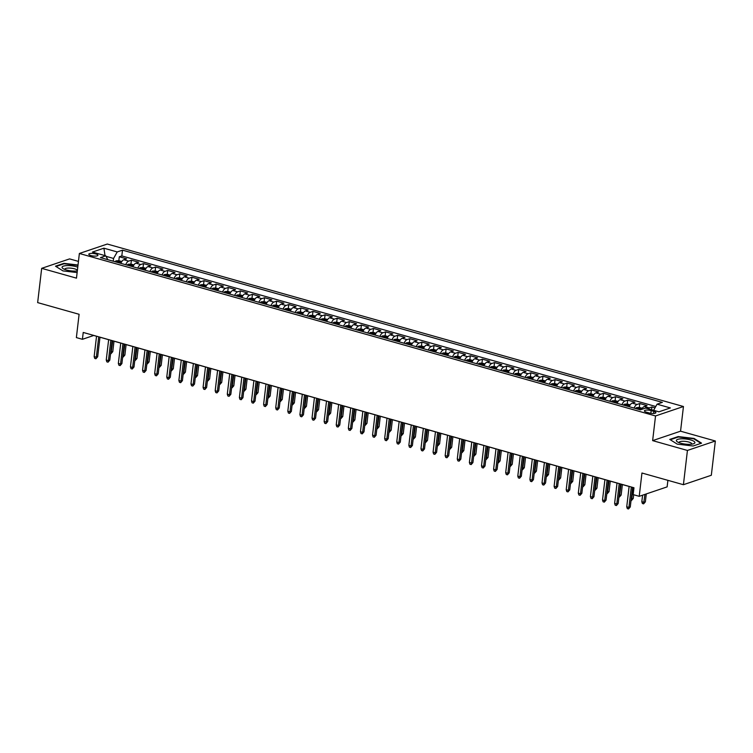 <?xml version="1.0" encoding="UTF-8"?>
<svg xmlns="http://www.w3.org/2000/svg" width="753" height="753" viewBox="0 0 753 753"><rect width="100%" height="100%" fill="white"/><g stroke="black" fill="none" stroke-linecap="round" stroke-linejoin="round"><path stroke-width="1.13" d="M90.944 255.578A4.593 1.261 6.7 0 0 95.509 256.114A4.593 1.261 6.7 0 0 97.918 255.295A4.593 1.261 6.7 0 0 95.772 253.94A4.593 1.261 6.7 0 0 91.207 253.403A4.593 1.261 6.7 0 0 88.798 254.222A4.593 1.261 6.7 0 0 90.944 255.578M78.444 261.395L69.587 258.9L41.679 268.341L37.65 302.602L79.103 314.293L76.373 337.598L82.425 339.302L93.739 335.471L96.535 336.262M683.451 406.516L107.284 244.038L79.376 253.479L655.534 415.957L683.451 406.516L680.552 431.187L652.635 440.627L687.433 450.445L715.35 441.004L680.552 431.187M715.35 441.004L711.321 475.265L683.413 484.706L641.951 473.016L639.222 496.321L667.13 486.88L667.902 480.339M687.433 450.445L683.413 484.706M655.006 407.834L651.882 406.959L651.561 409.736M641.688 409.378A5.742 2.767 -74.3 0 1 644.286 406.526L647.043 405.594L639.777 403.542L639.325 407.448L636.633 407.618A3.803 1.835 105.7 0 0 635.551 408.502M629.254 406.724A5.742 2.767 105.7 0 1 632.181 403.109L634.939 402.177L627.673 400.135L627.221 404.041M617.149 403.307A5.742 2.767 105.7 0 1 620.077 399.692L622.835 398.77L615.568 396.718L615.116 400.624M605.045 399.899A5.742 2.767 105.7 0 1 607.972 396.285L610.73 395.353L603.464 393.301L603.012 397.208M592.94 396.483A5.742 2.767 105.7 0 1 595.868 392.868L598.626 391.936L591.359 389.894L590.907 393.8M580.836 393.066A5.742 2.767 105.7 0 1 583.763 389.461L586.521 388.529L579.255 386.477L578.803 390.383L576.111 390.553A3.803 1.835 105.7 0 0 575.038 391.438M568.731 389.659A5.742 2.767 105.7 0 1 571.659 386.044L574.417 385.112L567.15 383.061L566.698 386.967M556.627 386.242A5.742 2.767 105.7 0 1 559.554 382.628L562.312 381.696L555.046 379.653L554.594 383.559M544.523 382.825A5.742 2.767 105.7 0 1 547.459 379.22L550.208 378.288L542.941 376.236L542.489 380.143M532.418 379.418A5.742 2.767 105.7 0 1 535.355 375.803L538.103 374.872L530.837 372.82L530.385 376.726L527.693 376.895A3.803 1.835 105.7 0 0 526.62 377.78M520.314 376.001A5.742 2.767 105.7 0 1 523.25 372.387L525.999 371.455L518.742 369.412L518.28 373.319L515.589 373.488A3.803 1.835 105.7 0 0 514.515 374.363M508.209 372.594A5.742 2.767 105.7 0 1 511.146 368.979L513.894 368.048L506.637 365.996L506.176 369.902M496.105 369.177A5.742 2.767 105.7 0 1 499.041 365.563L501.79 364.631L494.533 362.579L494.072 366.485M484 365.76A5.742 2.767 105.7 0 1 486.937 362.146L489.685 361.214L482.428 359.172L481.967 363.078M471.896 362.353A5.742 2.767 105.7 0 1 474.832 358.739L477.581 357.807L470.324 355.755L469.863 359.661L467.171 359.83A3.803 1.835 105.7 0 0 466.098 360.715M459.791 358.936A5.742 2.767 105.7 0 1 462.728 355.322L465.476 354.39L458.219 352.348L457.758 356.244L455.066 356.414A3.803 1.835 105.7 0 0 453.993 357.299M447.687 355.52A5.742 2.767 105.7 0 1 450.623 351.905L453.372 350.973L446.115 348.931L445.654 352.837M435.582 352.112A5.742 2.767 105.7 0 1 438.519 348.498L441.267 347.566L434.01 345.514L433.549 349.42M423.478 348.695A5.742 2.767 105.7 0 1 426.414 345.081L429.163 344.149L421.906 342.107L421.445 346.013M411.373 345.279A5.742 2.767 105.7 0 1 414.31 341.664L417.058 340.742L409.801 338.69L409.34 342.596L406.648 342.766A3.803 1.835 105.7 0 0 405.575 343.641M399.269 341.871A5.742 2.767 105.7 0 1 402.206 338.257L404.954 337.325L397.697 335.273L397.236 339.179L394.544 339.349A3.803 1.835 105.7 0 0 393.471 340.234M387.164 338.455A5.742 2.767 105.7 0 1 390.101 334.84L392.85 333.908L385.592 331.866L385.131 335.772M375.06 335.038A5.742 2.767 105.7 0 1 377.997 331.433L380.745 330.501L373.488 328.449L373.027 332.355M362.955 331.631A5.742 2.767 105.7 0 1 365.892 328.016L368.641 327.084L361.384 325.032L360.922 328.939M350.86 328.214A5.742 2.767 105.7 0 1 353.788 324.599L356.536 323.668L349.279 321.625L348.818 325.531L346.126 325.691A3.803 1.835 105.7 0 0 345.053 326.576M338.756 324.797A5.742 2.767 105.7 0 1 341.683 321.192L344.432 320.26L337.175 318.208L336.713 322.115L334.021 322.284A3.803 1.835 105.7 0 0 332.948 323.169M326.651 321.39A5.742 2.767 105.7 0 1 329.579 317.775L332.327 316.844L325.07 314.792L324.609 318.698M314.547 317.973A5.742 2.767 105.7 0 1 317.474 314.359L320.232 313.427L312.966 311.384L312.504 315.291M302.442 314.566A5.742 2.767 105.7 0 1 305.37 310.951L308.128 310.02L300.861 307.968L300.4 311.874M290.338 311.149A5.742 2.767 105.7 0 1 293.265 307.535L296.023 306.603L288.757 304.551L288.295 308.457L285.603 308.626A3.803 1.835 105.7 0 0 284.53 309.511M278.234 307.732A5.742 2.767 105.7 0 1 281.161 304.118L283.919 303.186L276.652 301.144L276.191 305.05L273.499 305.219A3.803 1.835 105.7 0 0 272.426 306.094M266.129 304.325A5.742 2.767 105.7 0 1 269.056 300.711L271.814 299.779L264.548 297.727L264.087 301.633M254.025 300.908A5.742 2.767 105.7 0 1 256.952 297.294L259.71 296.362L252.443 294.319L251.982 298.216M241.92 297.491A5.742 2.767 105.7 0 1 244.847 293.877L247.605 292.945L240.339 290.903L239.878 294.809M229.816 294.084A5.742 2.767 105.7 0 1 232.743 290.47L235.501 289.538L228.234 287.486L227.773 291.392L225.081 291.562A3.803 1.835 105.7 0 0 224.008 292.446M217.711 290.667A5.742 2.767 105.7 0 1 220.638 287.053L223.396 286.121L216.13 284.079L215.669 287.985L212.986 288.145A3.803 1.835 105.7 0 0 211.904 289.03M205.607 287.251A5.742 2.767 105.7 0 1 208.534 283.636L211.292 282.714L204.025 280.662L203.564 284.568M193.502 283.843A5.742 2.767 105.7 0 1 196.429 280.229L199.187 279.297L191.921 277.245L191.46 281.151M181.398 280.427A5.742 2.767 105.7 0 1 184.325 276.812L187.083 275.88L179.816 273.838L179.355 277.744M169.293 277.01A5.742 2.767 105.7 0 1 172.221 273.405L174.978 272.473L167.712 270.421L167.251 274.327M157.189 273.603A5.742 2.767 105.7 0 1 160.116 269.988L162.874 269.056L155.607 267.004L155.146 270.911L152.464 271.08A3.803 1.835 105.7 0 0 151.381 271.965M145.084 270.186A5.742 2.767 105.7 0 1 148.012 266.571L150.769 265.64L143.503 263.597L143.051 267.503L140.359 267.663A3.803 1.835 105.7 0 0 139.277 268.548M132.98 266.769A5.742 2.767 105.7 0 1 135.907 263.164L138.665 262.232L131.399 260.18L130.947 264.087M639.222 496.321L633.169 494.608L633.97 487.756L83.225 332.45L82.425 339.302M653.82 411.364L651.157 410.611A4.452 1.224 6.7 0 0 646.733 410.084A4.452 1.224 6.7 0 0 644.399 410.884A4.452 1.224 6.7 0 0 646.479 412.192L649.142 412.945A4.452 1.224 6.7 0 0 653.566 413.463A4.452 1.224 6.7 0 0 655.901 412.672A4.452 1.224 6.7 0 0 653.82 411.364L653.576 413.463M107.801 259.672L105.749 255.822L100.469 257.611L640.323 409.848L645.603 408.06L658.913 411.816L670.386 407.938L657.068 404.182L662.348 402.394L122.504 250.156L117.223 251.944L113.562 258.448L106.013 256.321M105.749 255.822L92.44 252.067L103.905 248.189L117.223 251.944M647.909 408.71A5.742 2.767 -74.3 0 1 649.133 407.891L651.882 406.959M655.769 406.488L121.826 255.916L119.294 256.764L118.842 260.67M120.875 263.362A5.742 2.767 105.7 0 1 123.803 259.747L126.56 258.816L119.294 256.764M125.713 264.727A5.742 2.767 -74.3 0 1 128.65 261.112L131.399 260.18M137.818 268.143A5.742 2.767 -74.3 0 1 140.755 264.529L143.503 263.597M149.922 271.551A5.742 2.767 -74.3 0 1 152.859 267.936L155.607 267.004M162.027 274.967A5.742 2.767 -74.3 0 1 164.963 271.353L167.712 270.421M174.131 278.375A5.742 2.767 -74.3 0 1 177.068 274.77L179.816 273.838M186.236 281.791A5.742 2.767 -74.3 0 1 189.172 278.177L191.921 277.245M198.34 285.208A5.742 2.767 -74.3 0 1 201.277 281.594L204.025 280.662M210.445 288.615A5.742 2.767 -74.3 0 1 213.381 285.011L216.13 284.079M222.549 292.032A5.742 2.767 -74.3 0 1 225.486 288.418L228.234 287.486M234.654 295.449A5.742 2.767 -74.3 0 1 237.59 291.835L240.339 290.903M246.758 298.856A5.742 2.767 -74.3 0 1 249.685 295.242L252.443 294.319M258.863 302.273A5.742 2.767 -74.3 0 1 261.79 298.659L264.548 297.727M270.967 305.69A5.742 2.767 -74.3 0 1 273.894 302.075L276.652 301.144M283.072 309.097A5.742 2.767 -74.3 0 1 285.999 305.483L288.757 304.551M295.176 312.514A5.742 2.767 -74.3 0 1 298.103 308.899L300.861 307.968M307.28 315.931A5.742 2.767 -74.3 0 1 310.208 312.316L312.966 311.384M319.385 319.338A5.742 2.767 -74.3 0 1 322.312 315.723L325.07 314.792M331.489 322.755A5.742 2.767 -74.3 0 1 334.417 319.14L337.175 318.208M343.594 326.171A5.742 2.767 -74.3 0 1 346.521 322.557L349.279 321.625M355.698 329.579A5.742 2.767 -74.3 0 1 358.626 325.964L361.384 325.032M367.803 332.995A5.742 2.767 -74.3 0 1 370.73 329.381L373.488 328.449M379.907 336.403A5.742 2.767 -74.3 0 1 382.835 332.798L385.592 331.866M392.012 339.819A5.742 2.767 -74.3 0 1 394.939 336.205L397.697 335.273M404.116 343.236A5.742 2.767 -74.3 0 1 407.044 339.622L409.801 338.69M416.221 346.644A5.742 2.767 -74.3 0 1 419.148 343.039L421.906 342.107M428.325 350.06A5.742 2.767 -74.3 0 1 431.253 346.446L434.01 345.514M440.43 353.477A5.742 2.767 -74.3 0 1 443.357 349.863L446.115 348.931M452.534 356.884A5.742 2.767 -74.3 0 1 455.461 353.27L458.219 352.348M464.639 360.301A5.742 2.767 -74.3 0 1 467.566 356.687L470.324 355.755M476.743 363.718A5.742 2.767 -74.3 0 1 479.67 360.103L482.428 359.172M488.848 367.125A5.742 2.767 -74.3 0 1 491.775 363.511L494.533 362.579M500.952 370.542A5.742 2.767 -74.3 0 1 503.879 366.927L506.637 365.996M513.057 373.959A5.742 2.767 -74.3 0 1 515.984 370.344L518.742 369.412M525.161 377.366A5.742 2.767 -74.3 0 1 528.088 373.752L530.837 372.82M537.265 380.783A5.742 2.767 -74.3 0 1 540.193 377.168L542.941 376.236M549.37 384.199A5.742 2.767 -74.3 0 1 552.297 380.585L555.046 379.653M561.465 387.607A5.742 2.767 -74.3 0 1 564.402 383.992L567.15 383.061M573.57 391.023A5.742 2.767 -74.3 0 1 576.506 387.409L579.255 386.477M585.674 394.431A5.742 2.767 -74.3 0 1 588.611 390.826L591.359 389.894M597.778 397.848A5.742 2.767 -74.3 0 1 600.715 394.233L603.464 393.301M609.883 401.264A5.742 2.767 -74.3 0 1 612.82 397.65L615.568 396.718M621.987 404.672A5.742 2.767 -74.3 0 1 624.924 401.067L627.673 400.135M634.092 408.088A5.742 2.767 -74.3 0 1 637.029 404.474L639.777 403.542M652.635 440.627L655.534 415.957M41.679 268.341L76.477 278.149L79.376 253.479M99.98 337.231L108.639 339.678M112.084 340.648L120.744 343.095M124.189 344.065L132.848 346.502M136.293 347.472L144.953 349.919M148.397 350.889L157.057 353.336M160.502 354.305L169.161 356.743M172.606 357.713L181.266 360.16M184.711 361.129L193.37 363.567M196.815 364.546L205.475 366.984M208.92 367.953L217.579 370.401M221.024 371.37L229.684 373.808M233.129 374.787L241.788 377.225M245.233 378.194L253.893 380.642M257.338 381.611L265.997 384.049M269.442 385.018L278.102 387.466M281.547 388.435L290.206 390.882M293.651 391.852L302.311 394.29M305.756 395.259L314.415 397.706M317.86 398.676L326.52 401.123M329.955 402.093L338.624 404.53M342.06 405.5L350.729 407.947M354.164 408.917L362.833 411.364M366.269 412.333L374.938 414.771M378.373 415.741L387.042 418.188M390.478 419.157L399.146 421.595M402.582 422.574L411.251 425.012M414.687 425.982L423.355 428.429M426.791 429.398L435.46 431.836M438.895 432.806L447.564 435.253M451 436.222L459.669 438.67M463.104 439.639L471.773 442.077M475.209 443.046L483.878 445.494M487.313 446.463L495.982 448.91M499.418 449.88L508.087 452.318M511.522 453.287L520.191 455.734M523.627 456.704L532.286 459.151M535.731 460.121L544.391 462.558M547.836 463.528L556.495 465.975M559.94 466.945L568.6 469.392M572.045 470.361L580.704 472.799M584.149 473.769L592.809 476.216M596.254 477.186L604.913 479.623M608.358 480.602L617.018 483.04M620.463 484.01L629.122 486.457M632.567 487.426L633.96 487.822M113.232 261.206L113.562 258.448M653.613 410.319L657.068 404.182M121.826 255.916L122.504 250.156M103.905 248.189L105.015 255.615M694.068 438.444L678.18 436.571L669.775 439.413L677.248 444.129L693.136 446.002L701.542 443.159L694.068 438.444L694.002 438.952M78.02 265.009L63.892 263.343L55.487 266.186L62.96 270.901L77.135 272.567M678.124 437.079L678.18 436.571M63.826 263.851L63.892 263.343M631.315 487.012L628.915 507.418L630.27 506.957L628.52 508.962L628.915 507.418L626.731 506.797L629.131 486.391M630.27 506.957L632.576 487.37M628.52 508.962L627.315 508.614L626.731 506.797M645.359 501.856L643.608 503.861L642.403 503.512L641.82 501.696L644.003 502.317L645.359 501.856L646.29 493.93M643.608 503.861L644.935 494.382M641.82 501.696L642.591 495.182M680.721 443.216A9.328 2.56 6.7 0 0 693.532 443.771A9.328 2.56 6.7 0 0 690.529 439.903A9.328 2.56 6.7 0 0 679.31 438.99A9.328 2.56 6.7 0 0 677.427 441.879A9.328 2.56 6.7 0 0 680.721 443.216M691.687 444.176A6.391 1.76 6.7 0 0 691.781 443.931A6.391 1.76 6.7 0 0 688.788 442.049A6.391 1.76 6.7 0 0 682.444 441.296A6.391 1.76 6.7 0 0 679.093 442.435A6.391 1.76 6.7 0 0 679.131 442.698M670.283 439.733L678.378 436.994L693.767 438.811L700.977 443.348M77.766 267.164A9.328 2.56 6.7 0 0 66.97 265.583A9.328 2.56 6.7 0 0 63.139 268.642A9.328 2.56 6.7 0 0 75.695 271.08A9.328 2.56 6.7 0 0 77.324 270.948M77.399 270.327A6.391 1.76 6.7 0 0 68.156 268.068A6.391 1.76 6.7 0 0 64.805 269.207A6.391 1.76 6.7 0 0 64.833 269.47M55.986 266.506L64.09 263.757L77.973 265.395M619.211 483.595L616.811 504.002L618.166 503.541L616.415 505.545L616.811 504.002L614.627 503.39L617.027 482.984M618.166 503.541L620.472 483.953M616.415 505.545L615.21 505.207L614.627 503.39M607.106 480.179L604.706 500.585L606.061 500.133L604.311 502.129L604.706 500.585L602.522 499.973L604.923 479.567M606.061 500.133L608.368 480.536M604.311 502.129L603.106 501.79L602.522 499.973M595.002 476.771L592.602 497.178L593.957 496.716L592.206 498.721L592.602 497.178L590.418 496.566L592.818 476.15M593.957 496.716L596.263 477.129M592.206 498.721L591.001 498.373L590.418 496.566M582.897 473.355L580.497 493.761L581.853 493.3L580.102 495.305L580.497 493.761L578.313 493.149L580.714 472.743M581.853 493.3L584.159 473.712M580.102 495.305L578.897 494.966L578.313 493.149M642.318 408.286L639.353 407.448M639.306 409.557A3.803 1.835 -74.3 0 1 639.796 409.039L638.346 408.625A3.803 1.835 105.7 0 0 637.857 409.152M631.24 498.712L633.254 498.439L633.687 494.759M633.254 498.439L631.503 500.444L633.226 487.615M630.214 404.869L627.249 404.032L624.529 404.201A3.803 1.835 105.7 0 0 623.446 405.086M627.202 406.149A3.803 1.835 -74.3 0 1 627.691 405.622L626.242 405.218A3.803 1.835 105.7 0 0 625.752 405.735M619.135 495.305L621.15 495.022L622.383 484.555M621.15 495.022L619.399 497.027L621.121 484.198M618.109 401.453L615.145 400.624L612.424 400.794A3.803 1.835 105.7 0 0 611.342 401.669M615.097 402.733A3.803 1.835 -74.3 0 1 615.587 402.206L614.137 401.801A3.803 1.835 105.7 0 0 613.648 402.318M607.031 491.888L609.045 491.615L610.278 481.139M609.045 491.615L607.295 493.62L609.017 480.781M606.005 398.045L603.04 397.208L600.32 397.377A3.803 1.835 105.7 0 0 599.237 398.262M602.993 399.316A3.803 1.835 -74.3 0 1 603.482 398.798L602.033 398.384A3.803 1.835 105.7 0 0 601.543 398.911M594.926 488.471L596.941 488.198L598.174 477.722M596.941 488.198L595.19 490.203L596.913 477.374M570.793 469.938L568.393 490.344L569.748 489.892L567.997 491.888L568.393 490.344L566.209 489.732L568.609 469.326M569.748 489.892L572.054 470.296M567.997 491.888L566.793 491.549L566.209 489.732M593.901 394.628L590.936 393.791L588.215 393.96A3.803 1.835 105.7 0 0 587.133 394.845M590.889 395.909A3.803 1.835 -74.3 0 1 591.378 395.381L589.928 394.977A3.803 1.835 105.7 0 0 589.439 395.494M582.822 485.064L584.836 484.791L586.069 474.315M584.836 484.791L583.086 486.786L584.808 473.957M558.688 466.531L556.288 486.937L557.644 486.476L555.893 488.481L556.288 486.937L554.114 486.325L556.505 465.919M557.644 486.476L559.95 466.888M555.893 488.481L554.688 488.142L554.114 486.325M546.584 463.114L544.184 483.52L545.539 483.059L543.788 485.064L544.184 483.52L542.009 482.908L544.4 462.502M545.539 483.059L547.845 463.471M543.788 485.064L542.584 484.725L542.009 482.908M534.479 459.707L532.079 480.113L533.435 479.652L531.684 481.656L532.079 480.113L529.905 479.492L532.296 459.085M533.435 479.652L535.741 460.055M531.684 481.656L530.479 481.308L529.905 479.492M522.375 456.29L519.975 476.696L521.33 476.235L519.579 478.24L519.975 476.696L517.8 476.084L520.191 455.678M521.33 476.235L523.636 456.647M519.579 478.24L518.375 477.901L517.8 476.084M510.27 452.873L507.87 473.279L509.226 472.818L507.475 474.823L507.87 473.279L505.696 472.668L508.087 452.261M509.226 472.818L511.532 453.231M507.475 474.823L506.27 474.484L505.696 472.668M581.796 391.221L578.831 390.383M578.784 392.492A3.803 1.835 -74.3 0 1 579.273 391.965L577.824 391.56A3.803 1.835 105.7 0 0 577.335 392.078M570.718 481.647L572.732 481.374L573.965 470.898M572.732 481.374L570.981 483.379L572.704 470.54M569.692 387.804L566.727 386.967L564.006 387.136A3.803 1.835 105.7 0 0 562.933 388.021M566.68 389.075A3.803 1.835 -74.3 0 1 567.169 388.557L565.719 388.143A3.803 1.835 105.7 0 0 565.23 388.67M558.613 478.23L560.627 477.957L561.86 467.481M560.627 477.957L558.877 479.962L560.599 467.133M557.587 384.388L554.622 383.55L551.902 383.719A3.803 1.835 105.7 0 0 550.829 384.604M554.575 385.668A3.803 1.835 -74.3 0 1 555.065 385.141L553.615 384.736A3.803 1.835 105.7 0 0 553.126 385.254M546.509 474.823L548.523 474.55L549.756 464.074M548.523 474.55L546.772 476.545L548.495 463.716M545.483 380.98L542.518 380.143L539.797 380.312A3.803 1.835 105.7 0 0 538.724 381.197M542.471 382.251A3.803 1.835 -74.3 0 1 542.96 381.724L541.511 381.319A3.803 1.835 105.7 0 0 541.021 381.846M534.404 471.406L536.418 471.133L537.651 460.657M536.418 471.133L534.668 473.138L536.39 460.299M533.378 377.564L530.413 376.726M530.366 378.834A3.803 1.835 -74.3 0 1 530.856 378.317L529.406 377.902A3.803 1.835 105.7 0 0 528.917 378.43M522.3 467.99L524.314 467.717L525.547 457.25M524.314 467.717L522.563 469.721L524.286 456.892M498.166 449.466L495.766 469.872L497.121 469.411L495.37 471.416L495.766 469.872L493.591 469.251L495.982 448.844M497.121 469.411L499.427 449.814M495.37 471.416L494.166 471.067L493.591 469.251M521.274 374.147L518.309 373.319M518.262 375.427A3.803 1.835 -74.3 0 1 518.751 374.9L517.302 374.495A3.803 1.835 105.7 0 0 516.812 375.013M510.195 464.582L512.209 464.309L513.442 453.833M512.209 464.309L510.459 466.305L512.181 453.475M486.061 446.049L483.661 466.455L485.017 465.994L483.275 467.999L483.661 466.455L481.487 465.843L483.878 445.437M485.017 465.994L487.323 446.407M483.275 467.999L482.061 467.66L481.487 465.843M509.169 370.74L506.204 369.902L503.484 370.071A3.803 1.835 105.7 0 0 502.411 370.956M506.157 372.01A3.803 1.835 -74.3 0 1 506.647 371.493L505.197 371.078A3.803 1.835 105.7 0 0 504.708 371.606M498.091 461.165L500.105 460.892L501.338 450.416M500.105 460.892L498.364 462.897L500.077 450.059M473.957 442.632L471.557 463.039L472.912 462.587L471.171 464.582L471.557 463.039L469.383 462.427L471.773 442.02M472.912 462.587L475.218 442.99M471.171 464.582L469.957 464.243L469.383 462.427M497.065 367.323L494.1 366.485L491.38 366.655A3.803 1.835 105.7 0 0 490.307 367.539M494.053 368.594A3.803 1.835 -74.3 0 1 494.542 368.076L493.093 367.662A3.803 1.835 105.7 0 0 492.603 368.189M485.986 457.749L488 457.476L489.234 447.009M488 457.476L486.259 459.481L487.972 446.651M461.853 439.225L459.452 459.631L460.808 459.17L459.066 461.175L459.452 459.631L457.278 459.01L459.669 438.604M460.808 459.17L463.114 439.573M459.066 461.175L457.852 460.827L457.278 459.01M484.96 363.906L481.995 363.078L479.275 363.247A3.803 1.835 105.7 0 0 478.202 364.123M481.948 365.186A3.803 1.835 -74.3 0 1 482.438 364.659L480.988 364.254A3.803 1.835 105.7 0 0 480.499 364.772M473.882 454.341L475.896 454.068L477.129 443.592M475.896 454.068L474.155 456.064L475.868 443.235M449.748 435.808L447.348 456.214L448.703 455.753L446.962 457.758L447.348 456.214L445.174 455.603L447.564 435.196M448.703 455.753L451.009 436.166M446.962 457.758L445.748 457.419L445.174 455.603M472.856 360.499L469.891 359.661M469.844 361.769A3.803 1.835 -74.3 0 1 470.333 361.252L468.884 360.838A3.803 1.835 105.7 0 0 468.394 361.365M461.777 450.925L463.792 450.652L465.025 440.176M463.792 450.652L462.05 452.657L463.763 439.818M437.644 432.391L435.243 452.798L436.599 452.346L434.858 454.341L435.243 452.798L433.069 452.186L435.46 431.78M436.599 452.346L438.905 432.749M434.858 454.341L433.643 454.003L433.069 452.186M460.751 357.082L457.786 356.244M457.739 358.362A3.803 1.835 -74.3 0 1 458.229 357.835L456.779 357.421A3.803 1.835 105.7 0 0 456.29 357.948M449.673 447.517L451.687 447.235L452.92 436.768M451.687 447.235L449.946 449.24L451.659 436.411M425.539 428.984L423.139 449.39L424.504 448.929L422.753 450.934L423.139 449.39L420.965 448.769L423.355 428.363M424.504 448.929L426.8 429.342M422.753 450.934L421.539 450.586L420.965 448.769M413.435 425.567L411.034 445.974L412.399 445.512L410.649 447.517L411.034 445.974L408.86 445.362L411.251 424.956M412.399 445.512L414.696 425.925M410.649 447.517L409.434 447.178L408.86 445.362M401.33 422.151L398.93 442.557L400.295 442.105L398.544 444.101L398.93 442.557L396.756 441.945L399.156 421.539M400.295 442.105L402.591 422.508M398.544 444.101L397.33 443.762L396.756 441.945M389.226 418.743L386.826 439.15L388.19 438.688L386.44 440.693L386.826 439.15L384.651 438.538L387.051 418.122M388.19 438.688L390.487 419.101M386.44 440.693L385.225 440.345L384.651 438.538M377.121 415.327L374.721 435.733L376.086 435.272L374.335 437.277L374.721 435.733L372.547 435.121L374.947 414.715M376.086 435.272L378.382 415.684M374.335 437.277L373.121 436.938L372.547 435.121M365.017 411.91L362.617 432.316L363.981 431.864L362.231 433.86L362.617 432.316L360.442 431.704L362.842 411.298M363.981 431.864L366.278 412.268M362.231 433.86L361.016 433.521L360.442 431.704M352.912 408.502L350.512 428.909L351.877 428.448L350.126 430.452L350.512 428.909L348.338 428.297L350.738 407.891M351.877 428.448L354.174 408.86M350.126 430.452L348.912 430.114L348.338 428.297M340.808 405.086L338.408 425.492L339.772 425.031L338.022 427.036L338.408 425.492L336.233 424.88L338.634 404.474M339.772 425.031L342.069 405.443M338.022 427.036L336.807 426.697L336.233 424.88M328.703 401.678L326.303 422.085L327.668 421.624L325.917 423.628L326.303 422.085L324.129 421.464L326.529 401.057M327.668 421.624L329.965 402.027M325.917 423.628L324.703 423.28L324.129 421.464M316.599 398.262L314.199 418.668L315.563 418.207L313.813 420.212L314.199 418.668L312.024 418.056L314.425 397.65M315.563 418.207L317.86 398.619M313.813 420.212L312.599 419.873L312.024 418.056M304.494 394.845L302.094 415.251L303.459 414.79L301.708 416.795L302.094 415.251L299.92 414.639L302.32 394.233M303.459 414.79L305.756 395.203M301.708 416.795L300.494 416.456L299.92 414.639M292.39 391.438L289.999 411.844L291.355 411.383L289.604 413.388L289.999 411.844L287.815 411.223L290.216 390.816M291.355 411.383L293.651 391.786M289.604 413.388L288.39 413.039L287.815 411.223M280.285 388.021L277.895 408.427L279.25 407.966L277.499 409.971L277.895 408.427L275.711 407.815L278.111 387.409M279.25 407.966L281.547 388.379M277.499 409.971L276.285 409.632L275.711 407.815M268.181 384.604L265.79 405.01L267.146 404.559L265.395 406.554L265.79 405.01L263.606 404.399L266.007 383.992M267.146 404.559L269.442 384.962M265.395 406.554L264.181 406.215L263.606 404.399M256.076 381.197L253.686 401.603L255.041 401.142L253.29 403.147L253.686 401.603L251.502 400.982L253.902 380.576M255.041 401.142L257.338 381.545M253.29 403.147L252.076 402.799L251.502 400.982M243.972 377.78L241.581 398.186L242.937 397.725L241.186 399.73L241.581 398.186L239.398 397.575L241.798 377.168M242.937 397.725L245.233 378.138M241.186 399.73L239.972 399.391L239.398 397.575M231.868 374.363L229.477 394.77L230.832 394.318L229.081 396.313L229.477 394.77L227.293 394.158L229.693 373.752M230.832 394.318L233.129 374.721M229.081 396.313L227.867 395.974L227.293 394.158M219.763 370.956L217.372 391.362L218.728 390.901L216.977 392.906L217.372 391.362L215.189 390.741L217.589 370.335M218.728 390.901L221.024 371.314M216.977 392.906L215.763 392.558L215.189 390.741M448.647 353.665L445.682 352.837L442.962 353.006A3.803 1.835 105.7 0 0 441.889 353.882M445.635 354.945A3.803 1.835 -74.3 0 1 446.124 354.418L444.675 354.014A3.803 1.835 105.7 0 0 444.185 354.531M437.568 444.101L439.592 443.828L440.816 433.351M439.592 443.828L437.841 445.832L439.554 432.994M436.542 350.258L433.577 349.42L430.857 349.59A3.803 1.835 105.7 0 0 429.784 350.474M433.53 351.529A3.803 1.835 -74.3 0 1 434.029 351.011L432.57 350.597A3.803 1.835 105.7 0 0 432.081 351.124M425.464 440.684L427.488 440.411L428.711 429.935M427.488 440.411L425.737 442.416L427.45 429.587M424.438 346.841L421.473 346.004L418.753 346.173A3.803 1.835 105.7 0 0 417.68 347.058M421.426 348.121A3.803 1.835 -74.3 0 1 421.925 347.594L420.466 347.189A3.803 1.835 105.7 0 0 419.976 347.707M413.359 437.277L415.383 436.994L416.607 426.527M415.383 436.994L413.632 438.999L415.345 426.17M412.333 343.434L409.368 342.596M409.321 344.705A3.803 1.835 -74.3 0 1 409.82 344.177L408.361 343.773A3.803 1.835 105.7 0 0 407.872 344.29M401.255 433.86L403.279 433.587L404.502 423.111M403.279 433.587L401.528 435.592L403.241 422.753M400.229 340.017L397.264 339.179M397.226 341.288A3.803 1.835 -74.3 0 1 397.716 340.77L396.257 340.356A3.803 1.835 105.7 0 0 395.767 340.883M389.15 430.443L391.174 430.17L392.398 419.694M391.174 430.17L389.423 432.175L391.136 419.346M388.124 336.6L385.159 335.763L382.439 335.932A3.803 1.835 105.7 0 0 381.366 336.817M385.122 337.881A3.803 1.835 -74.3 0 1 385.611 337.353L384.152 336.949A3.803 1.835 105.7 0 0 383.663 337.466M377.046 427.036L379.07 426.763L380.293 416.287M379.07 426.763L377.319 428.758L379.032 415.929M376.02 333.193L373.055 332.355L370.335 332.525A3.803 1.835 105.7 0 0 369.262 333.41M373.017 334.464A3.803 1.835 -74.3 0 1 373.507 333.937L372.048 333.532A3.803 1.835 105.7 0 0 371.558 334.05M364.951 423.619L366.965 423.346L368.189 412.87M366.965 423.346L365.214 425.351L366.927 412.512M363.915 329.776L360.951 328.939L358.23 329.108A3.803 1.835 105.7 0 0 357.157 329.993M360.913 331.047A3.803 1.835 -74.3 0 1 361.402 330.529L359.943 330.115A3.803 1.835 105.7 0 0 359.454 330.642M352.846 420.202L354.861 419.929L356.084 409.453M354.861 419.929L353.11 421.934L354.823 409.105M351.811 326.36L348.846 325.522M348.808 327.64A3.803 1.835 -74.3 0 1 349.298 327.113L347.839 326.708A3.803 1.835 105.7 0 0 347.349 327.226M340.742 416.795L342.756 416.522L343.98 406.046M342.756 416.522L341.005 418.517L342.719 405.688M339.707 322.952L336.742 322.115M336.704 324.223A3.803 1.835 -74.3 0 1 337.193 323.705L335.734 323.291A3.803 1.835 105.7 0 0 335.245 323.818M328.637 413.378L330.652 413.105L331.875 402.629M330.652 413.105L328.901 415.11L330.614 402.271M327.602 319.536L324.637 318.698L321.917 318.867A3.803 1.835 105.7 0 0 320.844 319.752M324.599 320.806A3.803 1.835 -74.3 0 1 325.089 320.289L323.63 319.874A3.803 1.835 105.7 0 0 323.141 320.401M316.533 409.961L318.547 409.688L319.771 399.222M318.547 409.688L316.797 411.693L318.51 398.864M315.498 316.119L312.533 315.291L309.812 315.46A3.803 1.835 105.7 0 0 308.739 316.335M312.495 317.399A3.803 1.835 -74.3 0 1 312.984 316.872L311.526 316.467A3.803 1.835 105.7 0 0 311.036 316.985M304.428 406.554L306.443 406.281L307.666 395.805M306.443 406.281L304.692 408.277L306.405 395.447M303.393 312.711L300.428 311.874L297.708 312.043A3.803 1.835 105.7 0 0 296.635 312.928M300.391 313.982A3.803 1.835 -74.3 0 1 300.88 313.464L299.421 313.05A3.803 1.835 105.7 0 0 298.932 313.577M292.324 403.137L294.338 402.864L295.571 392.388M294.338 402.864L292.588 404.869L294.301 392.031M291.289 309.295L288.324 308.457M288.286 310.565A3.803 1.835 -74.3 0 1 288.776 310.048L287.317 309.634A3.803 1.835 105.7 0 0 286.827 310.161M280.22 399.721L282.234 399.448L283.467 388.981M282.234 399.448L280.483 401.453L282.196 388.623M279.184 305.878L276.219 305.05M276.182 307.158A3.803 1.835 -74.3 0 1 276.671 306.631L275.221 306.226A3.803 1.835 105.7 0 0 274.723 306.744M268.115 396.313L270.129 396.04L271.362 385.564M270.129 396.04L268.379 398.036L270.092 385.207M267.08 302.471L264.115 301.633L261.395 301.802A3.803 1.835 105.7 0 0 260.322 302.687M264.077 303.741A3.803 1.835 -74.3 0 1 264.567 303.224L263.117 302.81A3.803 1.835 105.7 0 0 262.618 303.337M256.011 392.897L258.025 392.624L259.258 382.148M258.025 392.624L256.274 394.628L257.987 381.799M254.975 299.054L252.01 298.216L249.29 298.386A3.803 1.835 105.7 0 0 248.217 299.27M251.973 300.334A3.803 1.835 -74.3 0 1 252.462 299.807L251.013 299.393A3.803 1.835 105.7 0 0 250.514 299.92M243.906 389.489L245.92 389.207L247.153 378.74M245.92 389.207L244.17 391.212L245.892 378.382M242.871 295.637L239.906 294.809L237.186 294.978A3.803 1.835 105.7 0 0 236.113 295.854M239.868 296.917A3.803 1.835 -74.3 0 1 240.358 296.39L238.908 295.985A3.803 1.835 105.7 0 0 238.419 296.503M231.802 386.073L233.816 385.8L235.049 375.323M233.816 385.8L232.065 387.804L233.788 374.966M207.659 367.539L205.268 387.946L206.623 387.484L204.872 389.489L205.268 387.946L203.084 387.334L205.484 366.927M206.623 387.484L208.92 367.897M204.872 389.489L203.658 389.15L203.084 387.334M195.554 364.123L193.163 384.529L194.519 384.077L192.768 386.073L193.163 384.529L190.98 383.917L193.38 363.511M194.519 384.077L196.815 364.48M192.768 386.073L191.554 385.734L190.98 383.917M183.45 360.715L181.059 381.122L182.414 380.66L180.664 382.665L181.059 381.122L178.875 380.51L181.275 360.094M182.414 380.66L184.72 361.073M180.664 382.665L179.459 382.317L178.875 380.51M171.345 357.299L168.954 377.705L170.31 377.244L168.559 379.248L168.954 377.705L166.771 377.093L169.171 356.687M170.31 377.244L172.616 357.656M168.559 379.248L167.354 378.91L166.771 377.093M159.241 353.882L156.85 374.297L158.205 373.836L156.455 375.832L156.85 374.297L154.666 373.676L157.066 353.27M158.205 373.836L160.511 354.239M156.455 375.832L155.25 375.493L154.666 373.676M147.136 350.474L144.745 370.881L146.101 370.42L144.35 372.424L144.745 370.881L142.562 370.269L144.962 349.863M146.101 370.42L148.407 350.832M144.35 372.424L143.145 372.086L142.562 370.269M135.041 347.058L132.641 367.464L133.996 367.003L132.246 369.008L132.641 367.464L130.457 366.852L132.857 346.446M133.996 367.003L136.302 347.415M132.246 369.008L131.041 368.669L130.457 366.852M122.937 343.65L120.536 364.057L121.892 363.595L120.141 365.6L120.536 364.057L118.353 363.435L120.753 343.029M121.892 363.595L124.198 343.999M120.141 365.6L118.936 365.252L118.353 363.435M110.832 340.234L108.432 360.64L109.787 360.179L108.037 362.184L108.432 360.64L106.248 360.028L108.648 339.622M109.787 360.179L112.093 340.591M108.037 362.184L106.832 361.845L106.248 360.028M98.728 336.817L96.328 357.223L97.683 356.762L95.932 358.767L96.328 357.223L94.144 356.611L96.544 336.205M97.683 356.762L99.989 337.175M95.932 358.767L94.727 358.428L94.144 356.611M230.766 292.23L227.801 291.392M227.764 293.501A3.803 1.835 -74.3 0 1 228.253 292.983L226.804 292.569A3.803 1.835 105.7 0 0 226.314 293.096M219.697 382.656L221.711 382.383L222.944 371.907M221.711 382.383L219.961 384.388L221.683 371.558M218.662 288.813L215.697 287.975M215.659 290.093A3.803 1.835 -74.3 0 1 216.149 289.566L214.699 289.161A3.803 1.835 105.7 0 0 214.21 289.679M207.593 379.248L209.607 378.975L210.84 368.499M209.607 378.975L207.856 380.971L209.579 368.142M206.557 285.406L203.592 284.568L200.882 284.738A3.803 1.835 105.7 0 0 199.799 285.622M203.555 286.677A3.803 1.835 -74.3 0 1 204.044 286.149L202.595 285.745A3.803 1.835 105.7 0 0 202.105 286.262M195.488 375.832L197.502 375.559L198.736 365.083M197.502 375.559L195.752 377.564L197.474 364.725M194.453 281.989L191.488 281.151L188.777 281.321A3.803 1.835 105.7 0 0 187.695 282.206M191.45 283.26A3.803 1.835 -74.3 0 1 191.94 282.742L190.49 282.328A3.803 1.835 105.7 0 0 190.001 282.855M183.384 372.415L185.398 372.142L186.631 361.666M185.398 372.142L183.647 374.147L185.37 361.318M182.348 278.572L179.383 277.735L176.673 277.904A3.803 1.835 105.7 0 0 175.59 278.789M179.346 279.852A3.803 1.835 -74.3 0 1 179.835 279.325L178.386 278.921A3.803 1.835 105.7 0 0 177.896 279.438M171.279 369.008L173.294 368.735L174.527 358.259M173.294 368.735L171.543 370.73L173.265 357.901M170.244 275.165L167.288 274.327L164.568 274.497A3.803 1.835 105.7 0 0 163.486 275.382M167.241 276.436A3.803 1.835 -74.3 0 1 167.731 275.909L166.281 275.504A3.803 1.835 105.7 0 0 165.792 276.022M159.175 365.591L161.189 365.318L162.422 354.842M161.189 365.318L159.438 367.323L161.161 354.484M158.149 271.748L155.184 270.911M155.137 273.019A3.803 1.835 -74.3 0 1 155.626 272.501L154.177 272.087A3.803 1.835 105.7 0 0 153.687 272.614M147.07 362.174L149.085 361.901L150.318 351.435M149.085 361.901L147.334 363.906L149.056 351.077M146.044 268.332L143.079 267.494M143.032 269.612A3.803 1.835 -74.3 0 1 143.522 269.085L142.072 268.68A3.803 1.835 105.7 0 0 141.583 269.197M134.966 358.767L136.98 358.494L138.213 348.018M136.98 358.494L135.229 360.489L136.952 347.66M133.94 264.924L130.975 264.087L128.255 264.256A3.803 1.835 105.7 0 0 127.172 265.141M130.928 266.195A3.803 1.835 -74.3 0 1 131.417 265.677L129.968 265.263A3.803 1.835 105.7 0 0 129.478 265.79M122.861 355.35L124.876 355.077L126.109 344.601M124.876 355.077L123.125 357.082L124.847 344.243M121.835 261.507L118.87 260.67L116.15 260.839A3.803 1.835 105.7 0 0 115.068 261.724M118.823 262.778A3.803 1.835 -74.3 0 1 119.313 262.26L117.863 261.846A3.803 1.835 105.7 0 0 117.374 262.373M110.757 351.933L112.771 351.66L114.004 341.194M112.771 351.66L111.02 353.665L112.743 340.836M644.286 406.526L649.133 407.891M123.803 259.747L128.65 261.112M135.907 263.164L140.755 264.529M148.012 266.571L152.859 267.936M160.116 269.988L164.963 271.353M172.221 273.405L177.068 274.77M184.325 276.812L189.172 278.177M196.429 280.229L201.277 281.594M208.534 283.636L213.381 285.011M220.638 287.053L225.486 288.418M232.743 290.47L237.59 291.835M244.847 293.877L249.685 295.242M256.952 297.294L261.79 298.659M269.056 300.711L273.894 302.075M281.161 304.118L285.999 305.483M293.265 307.535L298.103 308.899M305.37 310.951L310.208 312.316M317.474 314.359L322.312 315.723M329.579 317.775L334.417 319.14M341.683 321.192L346.521 322.557M353.788 324.599L358.626 325.964M365.892 328.016L370.73 329.381M377.997 331.433L382.835 332.798M390.101 334.84L394.939 336.205M402.206 338.257L407.044 339.622M414.31 341.664L419.148 343.039M426.414 345.081L431.253 346.446M438.519 348.498L443.357 349.863M450.623 351.905L455.461 353.27M462.728 355.322L467.566 356.687M474.832 358.739L479.67 360.103M486.937 362.146L491.775 363.511M499.041 365.563L503.879 366.927M511.146 368.979L515.984 370.344M523.25 372.387L528.088 373.752M535.355 375.803L540.193 377.168M547.459 379.22L552.297 380.585M559.554 382.628L564.402 383.992M571.659 386.044L576.506 387.409M583.763 389.461L588.611 390.826M595.868 392.868L600.715 394.233M607.972 396.285L612.82 397.65M620.077 399.692L624.924 401.067M632.181 403.109L637.029 404.474M650.846 413.303L651.157 410.611M641.848 409.067L636.699 407.608M638.271 409.265L638.346 408.625M629.743 405.651L624.595 404.201M626.167 405.848L626.242 405.218M617.639 402.234L612.49 400.784M614.062 402.441L614.137 401.801M605.534 398.826L600.386 397.377M601.958 399.024L602.033 398.384M593.43 395.41L588.281 393.96M589.853 395.617L589.928 394.977M581.325 392.002L576.177 390.543M577.749 392.2L577.824 391.56M569.221 388.586L564.072 387.136M565.644 388.783L565.719 388.143M557.116 385.169L551.968 383.719M553.54 385.376L553.615 384.736M545.012 381.762L539.863 380.303M541.435 381.959L541.511 381.319M532.908 378.345L527.759 376.895M529.331 378.543L529.406 377.902M520.803 374.928L515.654 373.479M517.226 375.135L517.302 374.495M508.699 371.521L503.55 370.062M505.122 371.718L505.197 371.078M496.594 368.104L491.445 366.655M493.017 368.302L493.093 367.662M484.49 364.687L479.341 363.238M480.913 364.894L480.988 364.254M472.385 361.28L467.236 359.821M468.808 361.478L468.884 360.838M460.281 357.863L455.132 356.414M456.704 358.061L456.779 357.421M448.186 354.447L443.028 352.997M444.599 354.654L444.675 354.014M436.081 351.039L430.923 349.58M432.495 351.237L432.57 350.597M423.977 347.622L418.819 346.173M420.39 347.82L420.466 347.189M411.872 344.215L406.714 342.756M408.286 344.413L408.361 343.773M399.768 340.798L394.61 339.349M396.182 340.996L396.257 340.356M387.663 337.382L382.505 335.932M384.077 337.589L384.152 336.949M375.559 333.974L370.401 332.515M371.973 334.172L372.048 333.532M363.454 330.558L358.296 329.108M359.868 330.755L359.943 330.115M351.35 327.141L346.192 325.691M347.764 327.348L347.839 326.708M339.245 323.734L334.097 322.275M335.659 323.931L335.734 323.291M327.141 320.317L321.992 318.867M323.555 320.514L323.63 319.874M315.036 316.9L309.888 315.451M311.45 317.107L311.526 316.467M302.932 313.493L297.783 312.034M299.346 313.69L299.421 313.05M290.827 310.076L285.679 308.626M287.241 310.274L287.317 309.634M278.723 306.659L273.574 305.21M275.146 306.866L275.221 306.226M266.618 303.252L261.47 301.793M263.042 303.45L263.117 302.81M254.514 299.835L249.365 298.386M250.937 300.033L251.013 299.393M242.41 296.418L237.261 294.969M238.833 296.626L238.908 295.985M230.305 293.011L225.156 291.552M226.728 293.209L226.804 292.569M218.201 289.594L213.052 288.145M214.624 289.792L214.699 289.161M206.096 286.187L200.947 284.728M202.519 286.385L202.595 285.745M193.992 282.77L188.843 281.321M190.415 282.968L190.49 282.328M181.887 279.354L176.739 277.904M178.31 279.561L178.386 278.921M169.783 275.946L164.634 274.487M166.206 276.144L166.281 275.504M157.678 272.53L152.53 271.08M154.101 272.727L154.177 272.087M145.574 269.113L140.425 267.663M141.997 269.32L142.072 268.68M133.469 265.705L128.321 264.247M129.893 265.903L129.968 265.263M121.365 262.289L116.216 260.839M117.788 262.486L117.863 261.846"/></g></svg>
